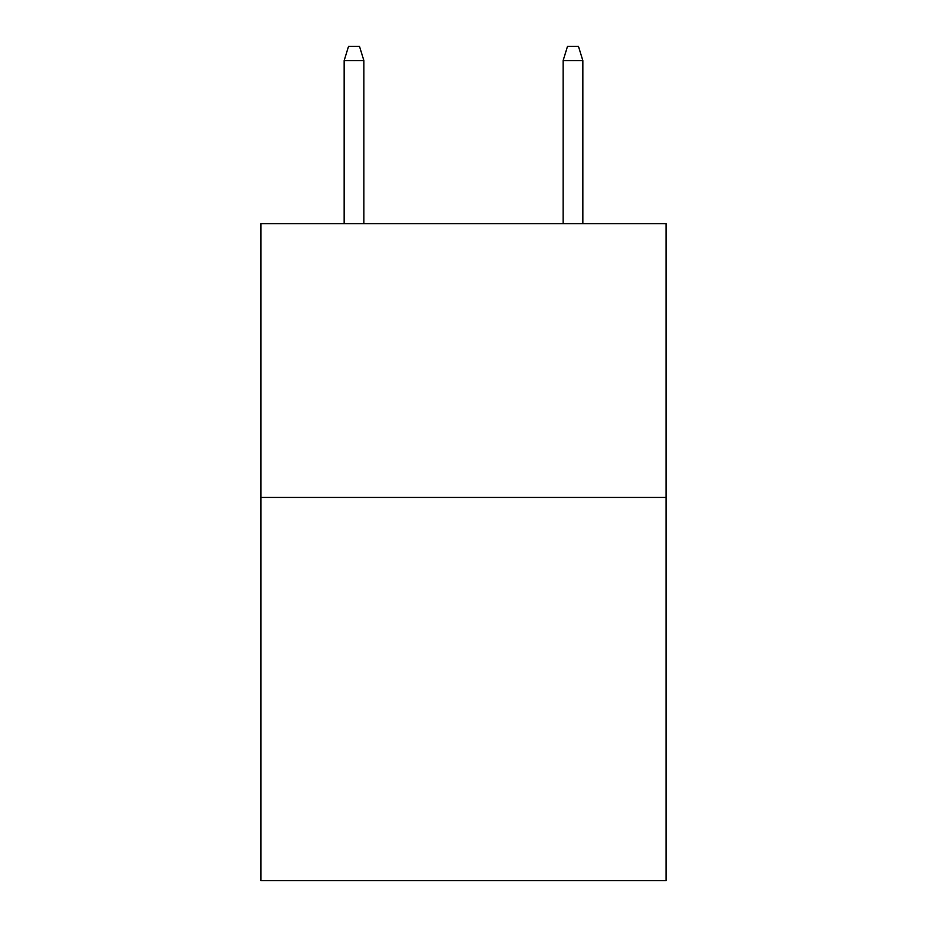<?xml version="1.0" encoding="UTF-8"?>
<svg xmlns="http://www.w3.org/2000/svg" width="927" height="927" viewBox="0 0 927 927"><rect width="100%" height="100%" fill="white"/><g stroke="black" fill="none" stroke-linecap="round" stroke-linejoin="round"><path stroke-width="1.39" d="M666.049 497.44L666.049 880.65L260.95 880.65L260.95 223.72L666.049 223.72L666.049 497.44L260.95 497.44M363.871 223.72L363.871 60.579L344.16 60.579L344.16 223.72M344.16 60.579L348.54 46.35L359.491 46.35L363.871 60.579M563.129 60.579L567.509 46.35L578.46 46.35L582.84 60.579L563.129 60.579L563.129 223.72M582.84 60.579L582.84 223.72"/></g></svg>
